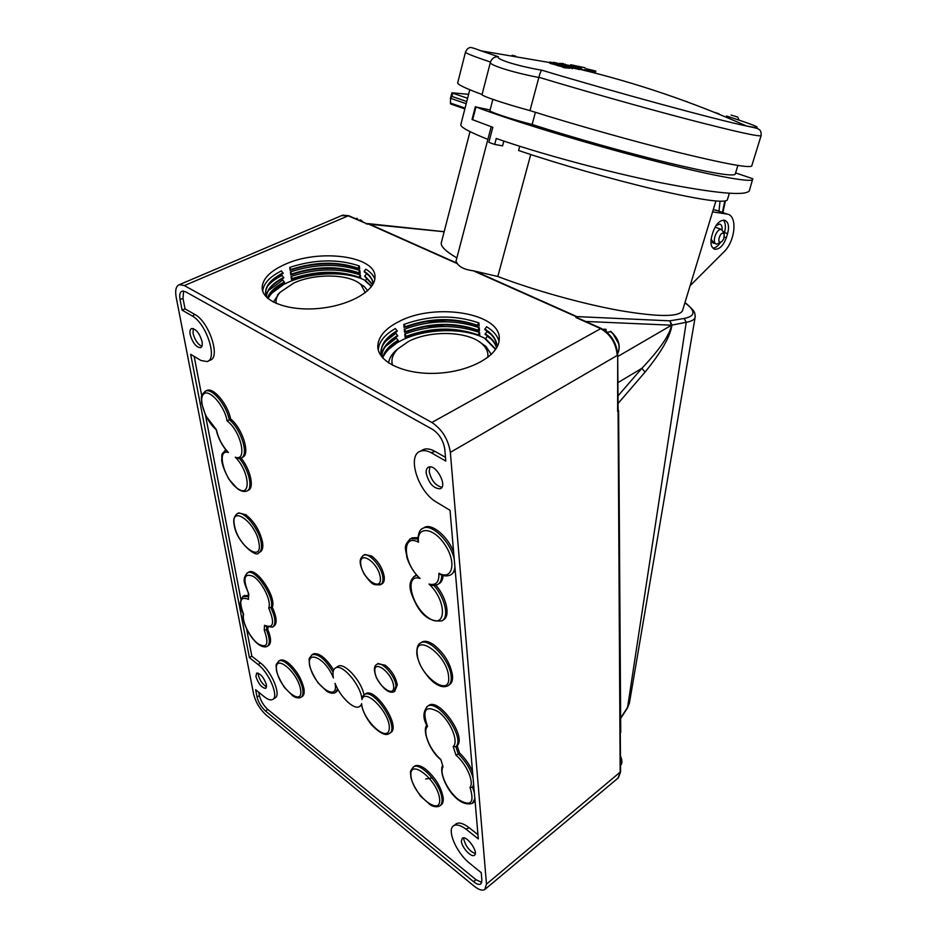<?xml version="1.0" encoding="UTF-8"?>
<svg xmlns="http://www.w3.org/2000/svg" width="937" height="937" viewBox="0 0 937 937"><rect width="100%" height="100%" fill="white"/><g stroke="black" fill="none" stroke-linecap="round" stroke-linejoin="round"><path stroke-width="1.41" d="M425.691 778.998L432.18 777.921M441.901 487.263C435.459 485.694 431.219 480.423 429.181 471.44L429.919 466.895M475.27 853.584C469.578 851.276 465.759 846.498 463.803 839.247L463.827 837.924M201.888 346.339C197.766 344.347 194.826 340.014 193.057 333.349L193.233 328.547M266.623 686.844C262.711 684.596 259.924 680.649 258.272 675.015L258.155 673.117M717.637 210.731L713.268 209.63M712.577 211.879L727.03 214.069C737.794 215.229 735.44 241.196 723.844 251.971L690.089 285.75M618.08 409.352L620.165 772.65L617.916 778.202L604.962 789.036M671.981 324.858L671.454 325.268C669.779 334.872 659.917 349.22 641.857 368.335L645.054 372.094C661.452 352.031 670.423 336.278 671.981 324.858L669.803 320.829L671.454 325.268L617.717 356.517M723.317 220.125C725.636 222.76 726.023 226.895 724.453 232.528L724.067 233.781M727.581 233.664L726.327 237.764C723.458 245.482 719.675 249.312 714.978 249.265C711.042 247.778 709.988 243.315 711.839 235.901L713.104 231.744C715.962 224.025 719.721 220.172 724.395 220.183C728.412 221.694 729.478 226.192 727.581 233.664L724.453 232.528M491.199 126.718L455.991 261.247L457.408 263.695C459.915 267.373 465.22 269.751 473.349 270.805L497.816 276.497L530.729 154.535M727.393 199.686L727.299 199.991C724.289 203.317 700.677 199.932 656.462 189.824C613.688 179.799 558.335 163.998 518.583 150.494L519.707 146.266M735.604 172.912L752.798 178.733L749.295 190.855C745.138 196.161 715.329 193.397 659.859 182.563C606.438 171.705 539.443 153.598 496.259 138.477L494.689 144.439L502.572 145.844L503.837 141.077M720.342 242.683C717.988 246.091 715.517 247.918 712.928 248.164M752.821 179.471C751.369 183.02 709.543 175.301 646.577 158.915C583.716 142.576 511.075 120.358 475.937 106.97L490.098 109.992M475.352 106.677L472.037 119.479L492.803 127.291L488.856 142.342L494.689 144.439M466.755 101.524L451.95 96.429L450.463 98.362L450.568 103.925L464.857 108.903M451.95 96.429L452.77 93.208L451.915 92.798L468.594 94.321M452.77 93.208L467.586 98.268M749.295 190.855L749.471 190.27M535.402 112.323L532.134 124.48C572.683 137.528 626.689 152.754 667.788 162.733C710.141 172.83 732.605 176.66 735.194 174.235L735.264 174.001M532.134 124.48C511.649 119.327 488.353 111.597 489.957 110.543L492.862 99.381M722.099 229.682C722.345 226.473 721.525 224.599 719.675 224.072L715.938 225.688M711.078 239.251L714.088 243.187M682.616 310.288L682.452 310.85C678.821 317.139 657.727 316.999 619.181 310.452C581.889 303.682 533.75 290.224 497.816 276.497M456.858 257.921C445.216 251.093 440.074 245.869 441.432 242.261L470.011 131.625M487.896 139.379C468.758 131.754 459.751 126.764 460.875 124.422L469.777 89.741M585.648 321.461L671.454 325.186L686.235 322.305L627.567 707.365L620.645 718.058M684.9 302.815L686.341 303.904C695.875 311.459 695.125 316.308 684.104 318.463L686.235 322.305C691.401 321.344 694.352 319.763 695.09 317.538L695.231 315.804M629.605 701.977L627.333 708.185L620.645 718.515M362.057 285.281L363.603 286.031M620.657 732.055L620.341 733.179M473.349 270.805L575.904 316.554L575.915 317.538L577.368 317.748L576.454 316.413L474.907 271.133M456.975 263.145L368.581 223.732L366.613 223.674L348.634 215.662L184.355 285.586L179.506 284.614C176.039 285.89 174.938 290.154 176.191 297.392L253.658 694.305C255.731 702.352 259.936 709.297 266.272 715.13L473.993 886.027C478.713 889.799 482.309 890.958 484.78 889.518L486.479 884.141L450.357 452.372C448.273 439.324 442.1 429.357 431.863 422.482L184.355 285.586M341.572 215.639L347.955 215.721L366.613 223.674M455.499 824.302L453.684 825.731C446.574 829.444 456.038 852.131 469.015 862.766L481.231 872.675L481.899 880.405L480.775 884.001C479.147 884.973 476.746 884.212 473.595 881.694L265.476 710.984C261.247 707.095 258.436 702.457 257.054 697.081L255.625 689.726L264.831 697.187C268.087 699.623 270.652 700.396 272.538 699.541C279.273 697.21 269.294 672.836 258.108 664.532L249.418 657.657L190.656 354.303L200.975 360.499L207.007 361.565C217.899 359.679 206.831 324.319 192.553 316.132L182.106 310.159L180.056 299.571C179.236 294.745 179.974 291.911 182.293 291.079L185.526 291.747L432.496 429.345C439.289 433.936 443.377 440.554 444.782 449.21L445.801 461.074L431.09 452.653C426.932 450.556 423.348 450.088 420.326 451.247C406.881 455.511 417.843 490.894 435.623 501.623L450.029 510.29L478.327 838.908L465.9 829.081L469.191 827.758L477.964 834.68M481.782 882.42L475.984 879.702L267.806 709.45C263.578 705.573 260.779 700.946 259.397 695.582L258.764 692.267M453.684 825.731C456.506 824.103 460.582 825.228 465.9 829.081M202.064 341.618C202.626 345.039 202.111 347.065 200.495 347.686C196.067 347.194 192.624 342.848 190.176 334.65C189.59 331.183 190.117 329.145 191.769 328.5C196.208 329.028 199.64 333.396 202.064 341.618M426.183 473.185C428.865 483.492 433.562 488.681 440.261 488.763C448.015 486.127 435.775 463.51 428.572 467.165C426.733 468.02 425.937 470.034 426.183 473.185M266.506 685.017C263.965 677.592 260.673 673.609 256.633 673.082L255.906 676.514C258.448 683.928 261.739 687.887 265.768 688.402L266.506 685.017M461.367 841.192L462.304 838.205C466.532 834.808 479.182 852.67 474.368 855.27C471.311 857.835 461.672 847.341 461.367 841.192M364.177 271.297L364.235 271.824C369.483 275.185 372.493 279.144 373.266 283.7C372.668 278.921 369.635 274.787 364.177 271.297L365.898 269.212C370.42 272.023 373.394 275.291 374.823 279.015M366.917 278.324L365.231 280.924L371.497 286.511M368.546 275.22L366.414 273.768L364.716 276.38L372.68 284.743M357.665 268.556L359.328 265.956L359.667 268.931L357.665 268.556M359.328 265.956C338.046 258.788 314.844 259.268 289.709 267.396L291.419 269.879L290.13 270.371C306.481 264.702 323.429 262.735 340.974 264.492M358.73 277.633L360.382 275.033L360.722 277.996L358.73 277.633M360.382 275.033C339.171 267.818 316.05 268.287 291.02 276.474L292.731 278.945L291.442 279.425C307.195 273.885 323.605 271.859 340.693 273.37M358.203 273.1L359.855 270.5L360.195 273.475L358.203 273.1M359.855 270.5C338.608 263.309 315.441 263.789 290.365 271.941L292.075 274.424L290.798 274.904C306.844 269.294 323.523 267.303 340.845 268.931M265.628 294.347C265.101 287.144 270.289 280.491 281.194 274.4L283.15 273.381L281.428 270.887C269.493 276.93 263.274 283.747 262.758 291.325M267.642 298.247C269.715 292.672 274.916 287.624 283.267 283.115L284.497 282.482L282.787 279.999L268.415 290.611M266.319 296.361C267.291 289.92 272.585 284.063 282.224 278.769L283.817 277.938L282.107 275.455C275.771 278.617 270.945 282.166 267.642 286.113M268.017 298.563C270.734 293.41 275.9 288.748 283.513 284.579L269.177 295.108M291.02 276.474L291.442 279.425M290.365 271.941L290.798 274.904M289.709 267.396L290.13 270.371M477.156 325.198L478.948 322.937L479.158 326.076L477.156 325.198C454.129 317.303 430.294 317.772 405.627 326.615L404.105 327.61L403.8 324.471C429.72 315.125 454.773 314.621 478.948 322.937M403.8 324.471L405.627 326.615M447.64 320.149L425.855 321.637M479.475 330.855L477.507 330.538L479.264 327.727L479.475 330.855M404.269 329.262L406.154 331.956L404.585 332.377L404.269 329.262C430.142 319.88 455.136 319.376 479.264 327.727M446.246 324.87L425.093 326.591M479.791 335.61L477.835 335.305L479.58 332.494L479.791 335.61M404.749 334.029L406.623 336.711L405.053 337.133L404.749 334.029C430.551 324.624 455.499 324.108 479.58 332.494M443.857 329.613L428.232 330.89M491.07 339.007L487.193 336.301L485.401 339.124L495.661 349.384M381.183 353.038C380.949 344.91 386.325 337.636 397.276 331.218L395.391 328.512C384.533 334.79 378.829 341.935 378.279 349.958M499.034 341.244C497.43 335.645 493.272 330.796 486.584 326.708L484.816 329.555C492.335 334.24 496.411 339.85 497.043 346.374M381.769 355.264C382.811 348.06 388.141 341.654 397.768 336.008L395.882 333.303L384.861 341.794M490.883 334.286L486.889 331.522L485.132 334.357C491.211 338.152 495.064 342.614 496.68 347.756M382.718 357.864C384.557 351.48 389.733 345.788 398.26 340.787L396.374 338.093L385.47 346.503M485.401 339.124L495.591 349.489M383.069 356.985C385.622 351.797 390.249 347.1 396.925 342.919L386.079 351.188M283.478 284.555L287.425 282.646C311.037 271.765 347.885 270.816 365.594 280.655M358.93 283.033L364.341 286.652L367.679 290.693M273.346 302.101L279.566 292.848M276.216 303.483C275.513 299.711 276.848 295.951 280.222 292.203L293.726 283.068C314.996 273.112 349.571 273.827 360.886 284.567L365.301 292.684M392.58 365.313C390.823 359.644 392.626 354.127 397.979 348.763L408.403 341.525C430.458 329.789 469.156 331.136 482.485 344.277C486.701 348.224 488.458 352.617 487.779 357.442M479.369 341.818L485.975 346.444L491.293 354.455M388.574 362.947C389.136 358.883 391.303 354.982 395.063 351.27L398.284 348.47M396.89 342.883L400.884 340.693C425.105 328.044 465.466 327.224 486.092 339.03M227.117 420.947C240.985 430.95 247.801 462.093 235.292 457.197L238.853 458.451L240.891 458.029C249.394 456.026 241.406 429.31 229.249 419.635C226.473 405.252 212.383 388.152 205.789 391.034C199.124 396.246 202.087 397.663 201.572 402.933L205.636 415.63L216.424 429.755C206.011 421.826 197.777 398.986 203.68 394.044C209.22 388.387 224.646 405.979 227.117 420.947L230.631 418.944C242.8 428.596 250.776 455.3 242.261 457.315L241.875 457.514M206.152 390.858L207.182 390.354C213.788 387.473 227.878 404.55 230.631 418.944M473.817 786.506L472.623 787.42L470.023 787.385C474.719 802.833 470.913 806.921 458.568 799.636C447.792 791.425 438.949 772.767 443.049 766.771L440.765 759.38C429.884 750.303 422.095 731.071 427.541 726.515C421.826 709.672 425.492 704.8 438.563 711.897C450.287 720.658 459.142 741.741 453.192 746.555L455.874 746.684L457.174 745.723L459.528 752.997C465.127 758.256 469.46 764.44 472.529 771.549M475.059 800.959L473.068 802.845M414.049 766.525L414.704 766.044C417.352 764.651 421.064 765.752 425.855 769.347C435.424 777.675 441.21 787.15 443.201 797.762C443.541 801.393 442.791 803.805 440.952 805.012L440.343 805.48M377.763 663.771L385.294 665.247C391.783 670.623 395.777 677.17 397.3 684.877L394.688 691.389M362.818 555.711L363.486 555.313C360.066 558.405 357.899 561.509 364.188 574.135C372.867 585.766 372.949 584.817 380.434 584.793C382.46 583.739 383.256 581.303 382.858 577.473C381.933 566.826 369.002 552.104 363.486 555.313L364.868 554.481L371.579 555.981C378.361 561.216 382.577 568.103 384.229 576.618C384.638 580.436 383.83 582.884 381.804 583.927L381.16 584.337M381.453 584.079L378.302 584.032M241.008 457.982C250.671 469.695 254.641 488.54 248.012 490.379L247.579 490.625M235.292 457.197C249.804 471.569 251.514 498.753 237.6 488.528C223.99 479.334 215.932 448.483 228.394 452.501L226.742 450.709M279.566 660.655L280.163 660.269C282.142 659.39 284.836 660.245 288.233 662.81C296.279 669.896 301.527 678.505 303.939 688.66C304.595 692.865 303.951 695.523 302.019 696.613L301.374 697.034M428.045 705.936L428.877 705.338C439.324 697.819 466.884 737.009 457.174 745.723M459.528 752.997L458.24 753.957L455.874 746.684C465.572 737.981 438.001 698.756 427.577 706.264C422.915 711.675 422.728 718.187 427.026 725.824L427.541 726.515M441.702 575.037C441.725 579.956 440.296 583.165 437.415 584.653L433.058 585.543L428.982 584.056C447.218 600.804 446.668 630.308 428.841 618.069C411.378 607 403.636 573.104 420.092 578.422L418.195 576.887C412.866 571.008 409.071 564.425 406.822 557.152C406.154 549.293 402.336 546.341 410.652 538.716L409.469 539.407M435.928 585.227C446.808 597.818 450.65 616.792 443.166 619.943L442.932 620.095M415.009 575.88L416.508 574.978M454.258 559.401C451.025 542.336 431.898 523.279 423.231 528.175L424.672 527.285C432.109 523.303 447.687 536.339 453.602 551.776M455.218 570.516L451.775 574.135M424.672 527.285L423.231 528.175C419.858 529.124 418.089 533.247 417.937 540.567L418.488 542.218C416.344 525.727 433.433 526.969 444.993 544.83C456.846 562.469 452.536 580.753 438.879 573.245L440.46 574.533C443.798 576.196 447.113 576.349 450.416 575.013C453.051 573.678 454.55 570.949 454.902 566.826M364.68 694.434L362.326 696.601L361.916 699.599C361.495 686.06 342.403 663.267 335.551 667.94C333.103 669.358 332.389 672.684 333.42 677.919C325.162 656.778 304.068 648.521 310.557 668.503C316.366 687.992 338.901 702.024 335.059 683.342C339.99 696.718 353.928 710.164 359.433 706.65L361.448 704.565C362.877 711.675 366.449 718.656 372.165 725.519C380.164 733.39 385.821 736.095 389.124 733.601C400.404 728.67 374.437 687.781 364.376 694.575L363.743 694.996M338.245 689.972L335.926 692.232M312.794 654.307L313.473 653.862C319.306 652.632 326.029 658.02 333.642 670.025M268.052 627.345L267.759 629.418L264.269 630.156C269.224 644.305 267.104 648.814 257.921 643.696C249.664 637.429 241.523 620.762 243.632 614.391L243.292 613.63M267.759 629.418C271.273 638.156 271.449 643.59 268.263 645.722L267.642 646.108M248.41 593.156L248.785 593.906C242.378 578.293 243.995 572.495 253.622 576.536C262.629 582.545 271.777 601.648 268.696 607.972L272.292 607.211C276.883 617.366 277.352 623.761 273.698 626.373L273.1 626.736M248.211 572.413L248.926 572.003C256.715 567.33 276.72 597.396 272.292 607.211M337.367 666.746L338.081 666.277C344.336 662.108 361.401 680.777 363.978 694.821M244.007 595.78L248 595.405M237.928 513.335L238.748 512.879L245.962 514.788C254.232 521.487 259.748 530.518 262.489 541.891C263.367 547.419 262.512 550.815 259.924 552.069L259.408 552.361M410.734 538.658L412.081 537.838L417.914 537.627M443.096 575.482C442.838 579.663 441.409 582.416 438.821 583.739L438.68 583.833M421.123 642.63L422.13 641.95C425.047 640.557 428.865 641.447 433.573 644.621C444.068 652.984 450.381 663.279 452.512 675.483C452.887 680.25 451.798 683.378 449.245 684.877L448.87 685.146M440.449 759.345L440.449 759.368C429.041 750.279 422.2 729.525 426.803 725.332M453.192 746.555L455.968 755.199L458.24 753.957C465.759 761.231 470.714 769.3 473.091 778.19M365.641 693.72C375.714 686.915 401.668 727.768 390.378 732.722L389.804 733.121M268.696 607.972C274.963 623.093 273.557 628.879 264.503 625.307L265.499 626.221L272.456 627.146C276.099 624.534 275.63 618.139 271.039 607.972C275.455 598.157 255.426 568.068 247.661 572.741L247.017 573.104M248.352 593.308L248.446 599.375L248.785 593.906M398.939 321.555C385.388 328.454 378.337 336.606 377.798 346.022C377.283 361.987 404.878 375.081 437.684 373.231C470.479 371.579 498.824 355.521 499.21 339.581C502.068 313.286 435.424 302.077 398.939 321.555M284.754 264.468C269.997 271.156 262.454 278.957 262.137 287.87C262.219 301.527 288.619 311.447 319.095 308.425C349.583 305.579 375.245 290.763 374.964 277.247C376.487 256 319.166 248.375 284.754 264.468M249.418 657.657L251.819 656.169L260.498 663.021C271.695 671.302 281.65 695.652 274.892 697.995L273.089 699.178M456.143 823.799C459.153 822.1 463.51 823.412 469.191 827.758M208.213 361.003L209.853 360.23C221.073 358.285 209.174 321.672 194.755 314.41L185.022 308.87L182.996 298.317L183.605 291.044M192.553 316.132L194.755 314.41M421.451 450.615L423.348 449.526C426.64 448.273 430.551 448.905 435.108 451.447L431.09 452.653M445.473 457.361L435.108 451.447M194.17 356.411L201.771 395.941M205.508 415.372L240.856 599.165M246.583 628.95L251.819 656.169M723.751 238.982L722.017 241.43C715.177 245.998 721.033 228.136 724.242 234.637L723.751 238.982M723.879 232.88L721.513 229.495C716.255 228.124 711.242 243.491 716.7 244.159L721.584 241.746M720.038 201.268L718.972 211.2M575.822 66.269L570.692 64.723L585.156 67.78L573.198 65.297L575.822 66.269L575.131 67.23M588.26 69.631L595.815 71.06L586.246 68.741L589.923 69.888L588.26 69.631L587.979 70.65L589.642 70.919L589.923 69.888M570.727 66L571.453 66.293M574.135 66.012L573.877 66.937M575.716 66.656L581.315 67.956M595.815 71.06L595.534 72.079L593.882 71.798L594.163 70.779M581.338 67.886L581.057 68.916L584.547 70.345L586.234 70.591L586.515 69.561M584.829 69.315L584.547 70.345M586.351 70.134L587.979 70.65M589.724 70.603L593.882 71.798M726.491 116.036C758.923 126.436 765.611 129.763 746.543 126.003C718.726 120.393 613.384 91.779 541.832 70.205C517.728 66.14 495.076 59.019 498.425 56.747C494.783 56.513 492.183 58.129 490.613 61.596L490.414 62.252C488.364 64.782 512.41 72.442 538.845 77.49L538.892 77.279C584.032 90.936 643.649 107.755 688.531 119.491C734.655 131.438 758.841 136.825 761.09 135.666L761.137 135.525M541.832 70.205C540.872 70.919 539.888 73.273 538.892 77.279M465.478 52.179L457.724 82.702C456.752 84.178 464.869 88.113 482.063 94.508C480.435 95.586 504.176 103.609 529.979 110.613C574.709 124.738 633.974 141.428 678.763 152.532C724.828 163.752 749.143 168.238 751.72 166.001L751.79 165.779M538.845 77.49L529.979 110.613M714.334 112.335L718.948 113.728M557 65.157L550.663 63.552L549.574 63.072L549.843 62.041L562.762 64.723L554.54 62.732L552.162 62.51L555.852 63.962L549.843 62.029M579.687 68.495L571.547 66.55L572.894 67.628L565.374 65.285L572.167 66.152L579.687 68.495L579.406 69.525L572.8 67.944M572.894 67.628L572.612 68.67L570.047 67.675M570.176 67.183L569.895 68.237L564.461 67.78L562.739 67.241L563.032 66.187L564.601 66.351L557.21 64.384L570.176 67.183L563.032 66.187M562.832 66.925L556.929 65.426L557.21 64.384M555.571 65.004L555.852 63.962M569.485 66.808L569.673 66.117M570.41 67.968L570.692 66.925M562.914 64.266L570.797 65.742L559.143 63.423L563.336 63.54L560.303 63.447L562.914 64.266M564.859 64.676L565.034 64.032M566.182 66.515L562.071 65.239L566.182 66.515M558.639 65.953L558.92 64.899M560.221 66.105L560.502 65.063M564.461 67.78L564.742 66.738M610.936 331.721L607.012 332.26M604.365 330.199L605.981 329.262L606.262 331.628M362.865 222.01L360.815 219.984L358.906 220.242M355.943 218.918L357.243 218.415L357.688 219.703M185.022 308.87L182.106 310.159M575.915 317.538L600.254 328.407C610.432 334.158 616.089 343.176 617.225 355.474L450.357 452.372M601.156 328.383L431.863 422.482M726.843 214.046L715.364 209.958M617.893 382.647L641.857 368.335L617.987 395.882M724.336 237.026L726.327 237.764M475.937 106.97L472.623 119.807M451.868 92.822L450.486 98.28L466.193 103.702M465.057 108.13L450.264 102.976M618.033 403.519L645.054 372.094M686.341 303.904L687.84 304.853M684.104 318.463L669.803 320.829L575.904 316.554M617.706 354.76L617.612 411.402M620.563 771.819L486.479 884.141M366.273 223.908L444.15 231.744M368.03 223.826L457.408 263.695M348.892 215.768L342.778 215.123L179.506 284.614M473.595 881.694L475.984 879.702M365.207 280.409L371.661 286.289M364.692 275.865L372.785 284.579M291.337 269.352C315.254 261.669 337.343 261.236 357.606 268.029M291.419 269.879C313.977 262.536 335.27 261.81 355.299 267.677L357.477 268.474M292.649 278.43C316.46 270.699 338.468 270.254 358.66 277.106M292.731 278.945C314.773 271.671 335.739 270.852 355.603 276.497L358.531 277.551M291.993 273.897C315.863 266.19 337.906 265.757 358.133 272.573M292.075 274.424C314.375 267.115 335.505 266.331 355.451 272.093L358.004 273.018M266.565 297.228C263.274 288.455 268.778 280.339 283.068 272.854M267.443 298.071C269.516 292.075 275.173 286.71 284.415 281.955M266.213 296.057C267.162 289.146 272.995 282.939 283.747 277.411M405.698 327.165C428.256 318.931 450.709 317.959 473.068 324.272L476.98 325.666M406.178 331.944C428.408 323.757 450.627 322.726 472.834 328.864L477.296 330.456M406.646 336.711C428.549 328.571 450.533 327.481 472.588 333.443L477.624 335.223M406.096 331.405C430.704 322.539 454.504 322.07 477.472 329.988M382.565 357.77C378.653 347.896 383.538 338.854 397.218 330.656M406.564 336.172C431.125 327.282 454.867 326.802 477.8 334.755M484.78 328.992C492.792 334.029 496.891 340.061 497.055 347.077M381.687 354.912C382.659 347.662 388 341.173 397.71 335.458M485.097 333.795C491.328 337.707 495.216 342.31 496.762 347.615M382.589 357.571C384.369 351.094 389.569 345.32 398.202 340.236M485.401 338.585L495.79 349.196M207.182 390.354L204.863 391.455M442.405 765.752C437.989 776.187 455.769 808.42 472.377 803.384L474.86 798.617M474.356 792.761L472.623 787.42L473.607 784.14M439.605 798.781C441.573 817.696 413.006 794.857 411.015 776.304C408.427 757.049 437.626 779.607 439.605 798.781M414.704 766.044L413.463 766.958C409.082 772.838 410.629 770.612 410.945 777.616C412.057 782.372 415.278 788.579 420.608 796.239L430.622 805.106C434.229 806.968 437.274 807.249 439.722 805.961C441.561 804.754 442.299 802.341 441.959 798.711C441.116 784.609 420.291 761.605 413.463 766.958L412.877 767.38M393.599 685.837C395.273 699.318 376.545 685.345 374.929 672.098C372.985 658.5 391.982 672.297 393.599 685.837M378.325 663.396L377.025 664.274C373.781 665.844 373.594 670.365 376.463 677.826C383.104 689.14 389.007 693.79 394.149 691.752L396.011 685.767C395.18 675.823 381.968 660.925 377.025 664.274L376.522 664.602M380.317 577.555C382.167 592.559 362.596 579.171 360.792 564.437C358.637 549.316 378.501 562.458 380.317 577.555M226.051 450.158L224.845 450.685M226.004 450.1L225.688 450.264C220.429 455.429 222.268 452.735 221.694 460.454C222.397 465.56 224.857 471.885 229.061 479.428L237.6 488.868C241.02 491.211 244.042 491.96 246.677 491.117C253.365 489.255 249.207 470.081 239.415 458.404M300.578 689.527C303.693 707.845 279.788 688.73 276.708 670.763C273.124 652.211 297.451 670.997 300.578 689.527M280.163 660.269L278.945 661.053C274.857 666.055 276.368 663.759 276.38 670.119C277.223 674.464 279.952 680.321 284.579 687.676L293.047 696.086C295.975 697.889 298.563 698.334 300.812 697.409C302.745 696.32 303.389 693.673 302.721 689.456C300.988 676.619 284.684 657.247 278.945 661.053L278.406 661.381M428.877 705.338L426.839 706.779M420.092 578.422C402.98 563.43 401.235 532.778 418.488 542.218M438.879 573.245C439.301 582.135 435.998 585.73 428.982 584.056M228.394 452.501C222.303 445.965 218.321 438.375 216.424 429.755M416.883 575.423L413.744 576.665M416.215 575.107L414.822 575.997C406.178 583.247 410.699 593.215 416.239 604.506C422.833 616.616 431.348 622.063 441.784 620.868C449.42 617.694 445.227 598.087 434.007 585.543M423.231 528.175L421.966 528.913M333.068 672.075C325.35 659.32 318.404 653.522 312.22 654.67L311.611 655.057M313.473 653.862L312.22 654.67C307.804 660.081 309.351 657.469 309.409 664.626C310.288 669.159 313.134 675.19 317.948 682.733L326.837 691.342C330.093 693.263 332.904 693.696 335.27 692.666L337.589 688.8M361.916 699.599C365.207 686.868 390.916 714.076 389.253 728.799C387.941 743.627 362.76 720.401 361.612 703.617M243.257 613.817C240.926 624.054 256.679 650.454 267.045 646.483C270.219 644.351 270.043 638.917 266.518 630.168L266.811 626.888M247.965 596.623L242.824 596.471M238.748 512.879L237.436 513.605C234.074 516.17 232.997 519.976 234.191 525.025C236.429 542.183 256.925 558.452 258.624 552.818C261.212 551.565 262.067 548.168 261.177 542.64C259.139 528.901 243.772 510.208 237.436 513.605L236.698 513.991M258.905 542.71C263.11 564.051 237.729 545.744 234.484 525.481C229.776 503.954 255.614 521.757 258.905 542.71M417.879 538.962L410.652 538.716L412.081 537.838M448.6 676.514C451.236 699.201 418.792 675.8 417.27 654.413C413.861 631.397 447.101 654.319 448.6 676.514M422.13 641.95L420.783 642.864C417.937 643.965 416.625 647.561 416.824 653.651C417.07 656.685 418.359 660.726 420.666 665.809C426.288 676.221 433.351 682.405 434.686 683.05C439.676 686.669 444.079 687.606 447.909 685.825C450.463 684.326 451.552 681.187 451.177 676.432C450.357 660.644 429.029 637.289 420.783 642.864L419.893 643.438M443.049 766.771L440.765 759.38M455.968 755.199C466.45 763.854 474.38 782.09 470.023 787.385M264.503 625.307L264.269 630.156M243.632 614.391C238.642 601.062 240.247 596.061 248.446 599.375M260.498 663.021L258.108 664.532M498.425 56.747L481.243 50.903C473.419 47.904 469.554 46.838 469.66 47.717C468.031 48.01 466.661 49.438 465.525 52.003C464.717 52.835 473.033 56.173 490.473 62.041M512.152 55.248L515.631 56.126M687.395 101.864L686.107 101.477M687.172 101.875L686.2 101.512M685.533 101.266L686.786 101.653M737.864 117.148L738.965 120.112M731.129 115.075L737.278 116.938M724.816 201.104L722.415 212.43M556.145 63.739L556.32 63.095M550.663 63.552L550.944 62.51M568.982 68.26L569.263 67.206M610.385 331.323C618.455 338.562 620.88 346.022 617.67 353.729M605.97 329.262L602.878 329.262L605.852 329.309M618.76 343.867L612.716 333.244M620.458 756.592C622.215 760.727 622.25 763.678 620.575 765.459L620.517 765.506M621.676 760.457L620.458 756.276M360.476 219.937L362.678 221.928M355.182 218.579L357.138 218.438M265.476 710.984L267.806 709.45M180.056 299.571L182.996 298.317M257.054 697.081L259.397 695.582M727.03 214.069L715.563 209.993M713.771 248.809L714.978 249.265M713.525 243.14L712.811 242.87M682.452 310.85L715.891 201.01M737.887 165.439L735.194 174.235M729.361 193.28L727.299 199.991M684.947 302.651L686.88 304.092C695.875 312.103 694.926 312.853 695.09 317.538L629.43 703.031L627.38 708.114M618.092 410.769L617.706 354.865C616.663 342.766 611.065 333.9 600.922 328.278L577.04 317.62M620.739 732.465L618.607 410.453M620.294 733.214L620.563 771.924L618.373 777.827M444.161 231.697L368.323 223.65M366.508 223.697L368.335 223.65M440.999 488.318L440.261 488.763M373.125 283.958C372.575 279.355 369.6 275.302 364.2 271.812M371.462 286.558L365.231 280.924M372.621 284.848L364.716 276.38M357.606 268.532L355.357 267.701M358.66 277.61L355.673 276.52M358.145 273.077L355.521 272.117M266.776 297.439C263.051 290.283 267.865 282.599 281.241 274.377M267.701 298.294C269.54 292.871 274.74 287.8 283.302 283.103M266.413 296.619C266.776 290.587 272.058 284.625 282.271 278.746M477.132 325.736L473.162 324.296M477.448 330.515L472.939 328.899M397.288 331.206C382.624 341.49 377.798 350.438 382.811 358.039M477.776 335.282L472.693 333.478M484.792 329.543C492.757 334.603 496.786 340.553 496.891 347.393M397.78 336.008C387.122 343.001 381.816 349.536 381.874 355.627M485.097 334.345C491.257 338.234 495.087 342.755 496.587 347.92M398.272 340.775C389.066 346.643 383.901 352.382 382.788 357.993M280.222 292.203L277.528 294.874M360.886 284.567L364.341 286.652M397.979 348.763L395.063 351.27M482.485 344.277L485.975 346.444M248.926 572.003L247.661 572.741C240.809 579.722 245.623 584.758 248.457 593.496M361.565 705.186L360.113 706.182M338.081 666.277L335.551 667.94M244.651 595.393L243.409 596.131C239.298 600.699 239.263 606.649 243.327 613.981M216.248 429.966C218.04 437.79 221.636 444.911 227.047 451.329M378.208 349.642L377.798 346.022M262.594 290.786L262.137 287.87M420.326 451.247L423.348 449.526M604.459 789.458L485.225 889.143M724.242 234.637L723.633 231.685M721.513 229.495L715.06 227.129M715.997 243.889L712.354 242.531M570.692 64.723L570.446 65.625M490.367 62.428L482.063 94.52M579.488 69.221C636.762 83.018 692.455 101.946 746.543 126.003C758.759 128.662 757.155 128.24 759.544 129.798C760.832 130.922 761.348 132.878 761.09 135.666L751.72 166.001M687.91 102.145L686.88 101.688M722.919 212.605L725.379 200.998M549.703 62.556L481.243 50.903M557.609 63.201L553.638 62.346M572.05 66.422L569.075 65.742M566.686 65.203L560.502 63.821M610.713 331.347C618.771 338.62 621.09 346.093 617.67 353.753M620.458 756.03C622.297 760.153 622.402 763.222 620.786 765.236M357.231 218.415L355.228 218.602M360.815 219.984L363.158 222.139"/></g></svg>
